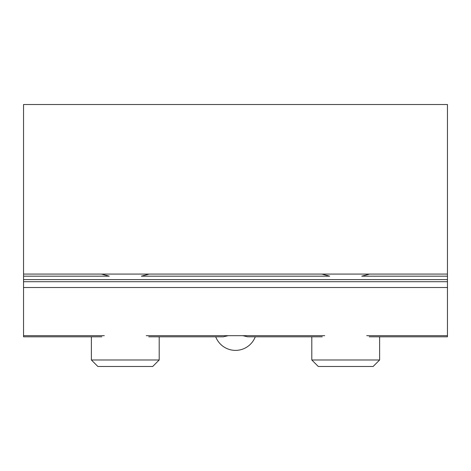 <?xml version="1.0" encoding="UTF-8"?>
<svg xmlns="http://www.w3.org/2000/svg" width="471" height="471" viewBox="0 0 471 471"><rect width="100%" height="100%" fill="white"/><g stroke="black" fill="none" stroke-linecap="round" stroke-linejoin="round"><path stroke-width="0.71" d="M447.45 104.515L447.45 274.075L23.55 274.075L23.55 104.515L447.45 104.515M379.626 359.985L311.802 359.985L311.802 336.812L255.276 336.812A21.195 21.195 0 0 1 215.724 336.812L159.198 336.812L159.198 359.985L91.374 359.985L91.374 336.812L23.55 336.812L23.55 281.705L447.45 281.705L447.45 336.812L379.626 336.812L379.626 359.985L373.126 366.485L318.302 366.485L311.802 359.985M159.198 359.985L152.698 366.485L97.874 366.485L91.374 359.985M148.748 336.812L223.354 336.812L228.188 335.682L242.812 335.682L228.188 335.682L242.812 335.682L247.646 336.812L322.252 336.812M23.55 281.705L23.55 274.075M23.55 279.603L447.45 279.603L447.45 274.075M447.45 276.177L361.74 276.177L369.594 274.075M321.834 274.075L329.688 276.177L141.312 276.177L149.166 274.075M369.176 336.812L447.45 336.812M23.55 336.812L101.824 336.812M101.406 274.075L109.26 276.177L23.55 276.177M447.45 279.603L447.45 281.705M324.725 335.682L146.275 335.682M159.198 336.812L215.724 336.812L159.198 336.812M366.703 335.682L447.45 335.682M23.55 287.522L447.45 287.522M23.55 335.682L104.297 335.682"/></g></svg>
